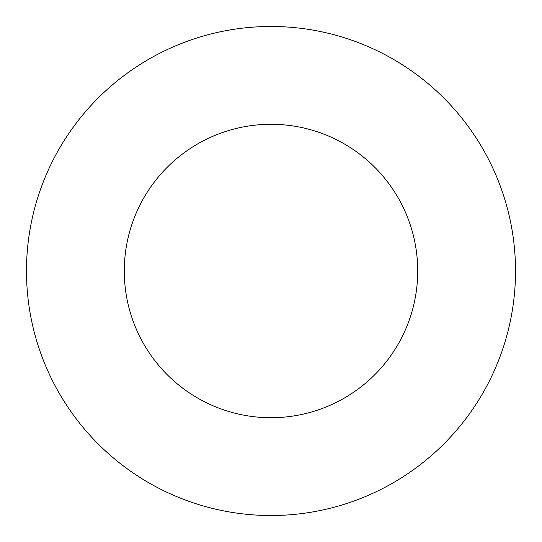 <?xml version="1.0" encoding="UTF-8"?>
<svg xmlns="http://www.w3.org/2000/svg" width="542" height="542" viewBox="0 0 542 542"><rect width="100%" height="100%" fill="white"/><g stroke="black" fill="none" stroke-linecap="round" stroke-linejoin="round"><path stroke-width="0.81" d="M142.248 200.662A146.713 146.713 0 0 1 341.338 142.248A146.713 146.713 0 0 1 399.752 341.338A146.713 146.713 0 0 1 200.662 399.752A146.713 146.713 0 0 1 142.248 200.662M388.228 56.415A244.517 244.517 0 0 1 485.585 388.228A244.517 244.517 0 0 1 153.772 485.585A244.517 244.517 0 0 1 56.415 153.772A244.517 244.517 0 0 1 388.228 56.415"/></g></svg>
